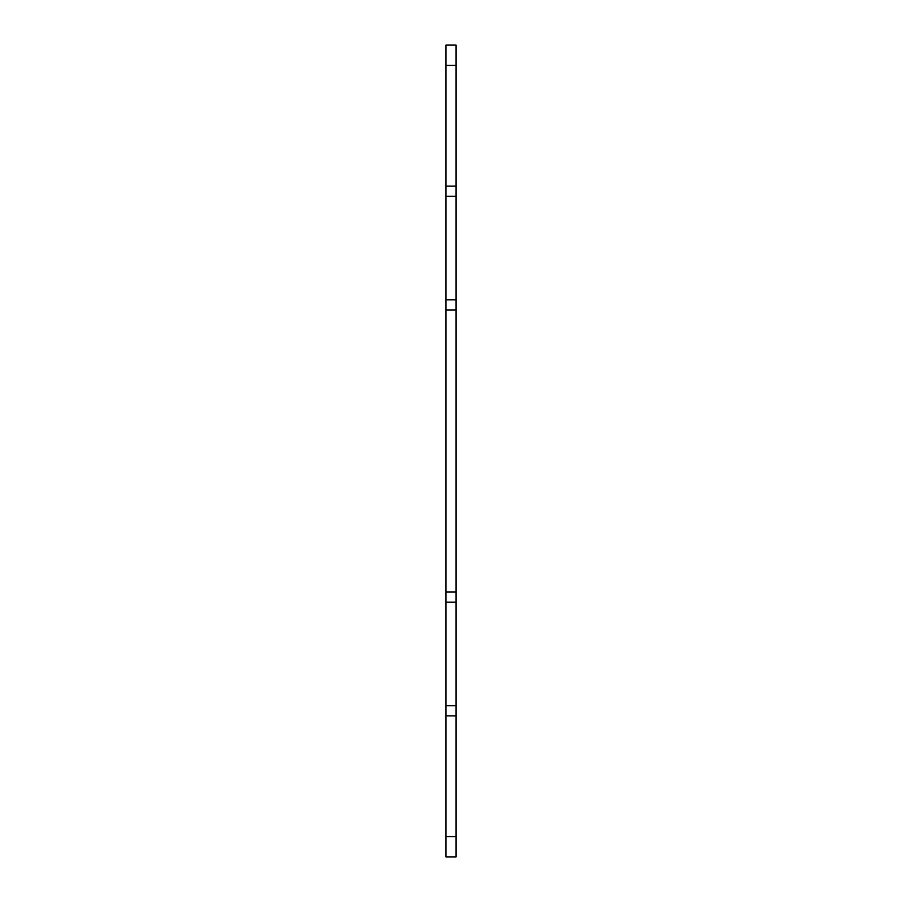 <?xml version="1.0" encoding="UTF-8"?>
<svg xmlns="http://www.w3.org/2000/svg" width="902" height="902" viewBox="0 0 902 902"><rect width="100%" height="100%" fill="white"/><g stroke="black" fill="none" stroke-linecap="round" stroke-linejoin="round"><path stroke-width="1.35" d="M445.926 856.9L456.074 856.9L456.074 715.85L445.926 715.85L445.926 856.9M445.926 65.395L456.074 65.395L456.074 45.1L445.926 45.1L445.926 715.85M445.926 705.702L456.074 705.702L456.074 715.85M445.926 602.198L456.074 602.198L456.074 705.702M445.926 592.05L456.074 592.05L456.074 602.198M445.926 309.95L456.074 309.95L456.074 592.05M445.926 299.802L456.074 299.802L456.074 309.95M445.926 196.298L456.074 196.298L456.074 299.802M445.926 186.15L456.074 186.15L456.074 196.298M456.074 65.395L456.074 186.15M445.926 836.605L456.074 836.605"/></g></svg>
